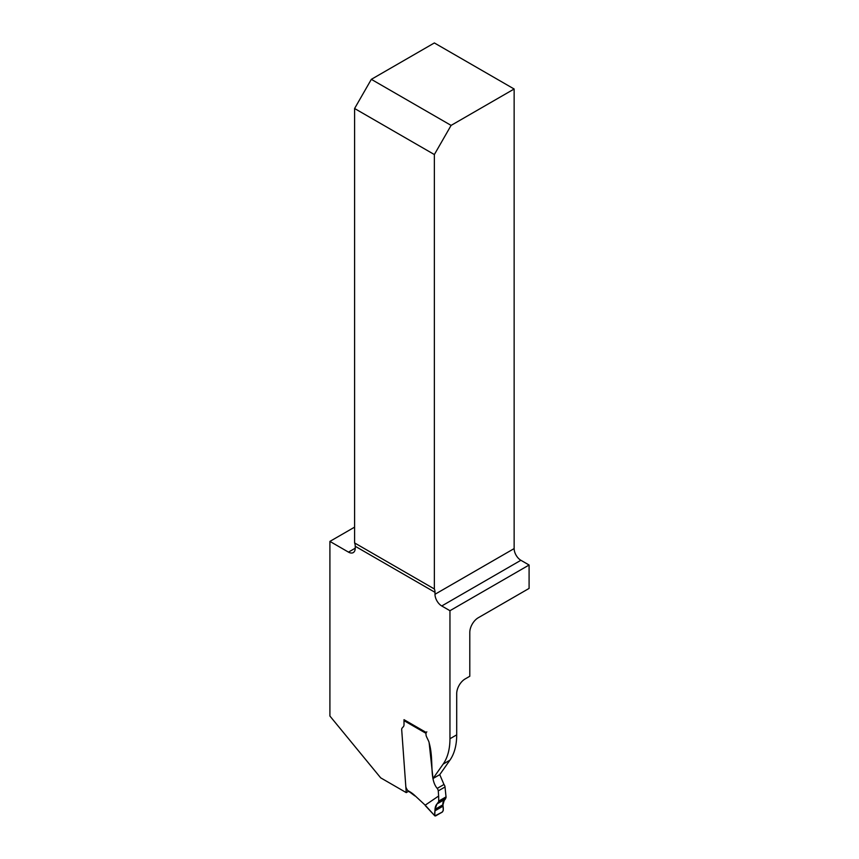 <?xml version="1.0" encoding="UTF-8"?>
<svg xmlns="http://www.w3.org/2000/svg" width="859" height="859" viewBox="0 0 859 859"><rect width="100%" height="100%" fill="white"/><g stroke="black" fill="none" stroke-linecap="round" stroke-linejoin="round"><path stroke-width="1.29" d="M354.595 542.931L354.595 108.502L371.335 79.339L434.364 42.95L514.144 89.003L514.144 548.59A9.546 5.519 -120 0 0 520.887 560.283L529.09 565.018L529.09 588.415L478.238 617.771A11.94 6.893 120 0 0 469.798 632.396L469.798 676.258L465.148 678.943A11.94 6.893 120 0 0 456.709 693.557L456.709 734.853L449.955 738.751L449.955 610.706L441.751 605.971A9.546 5.519 60 0 1 434.998 594.278L434.998 592.323A11.94 6.893 120 0 0 434.364 588.984L354.595 542.931A11.94 6.893 -60 0 1 355.229 546.27L355.229 548.225A9.546 5.519 60 0 1 353.253 552.595A9.546 5.519 60 0 1 348.475 552.122L329.91 541.395L354.595 527.147M329.91 541.395L329.91 716.041L380.677 777.835L406.253 792.61L401.701 729.796A3.941 2.276 60 0 1 402.012 728.196L403.322 726.746A5.369 3.103 -120 0 0 404.009 724.62A5.369 3.103 60 0 1 403.322 726.746L402.012 728.196A3.941 2.276 60 0 0 401.701 729.796L405.792 786.243A3.941 2.276 60 0 0 406.586 788.669L407.66 790.495L409.646 791.633A25.072 14.474 60 0 1 414.822 795.52L425.194 805.173L438.638 796.025L438.262 790.892A2.985 1.718 -120 0 0 437.22 788.39C428.985 778.78 434.139 760.161 429.167 742.971L433 778.533L443.169 764.081A71.63 41.35 -120 0 0 449.955 738.751M354.595 108.502L434.364 154.556L451.104 125.393L514.144 89.003M434.364 154.556L434.364 588.984M425.989 733.328L404.009 720.647L404.009 724.62L404.009 719.67L425.989 732.362L425.989 734.305L425.989 733.328A1.192 0.687 -60 0 1 426.837 731.868M426.783 737.269A4.778 2.76 60 0 1 425.989 734.305A4.778 2.76 60 0 0 426.783 737.269L428.802 741.51L426.783 737.269M428.909 741.832L428.909 741.832A6.561 3.79 60 0 1 429.167 742.971A6.561 3.79 -120 0 0 428.909 741.832M449.955 610.706L529.09 565.018M371.335 79.339L451.104 125.393M406.253 792.61L408.444 791.343M456.709 734.853A71.63 41.35 -120 0 1 449.923 760.172L439.754 774.635L433 778.533M414.822 795.52L425.194 805.173L434.901 815.921L442.449 811.97L443.276 810.434L442.965 804.743L444.457 799.632L445.51 798.827L438.058 803.133M404.009 720.647A1.192 0.687 -60 0 1 404.256 719.81M434.751 815.352L435.051 809.318L436.984 803.949L438.724 801.597L438.638 796.025M437.972 803.186L445.51 798.827L446.079 797.356L445.016 786.994A2.985 1.718 60 0 0 443.974 784.492L439.754 774.635M438.724 801.093L446.025 796.884M434.976 810.81C434.933 807.02 435.953 804.464 438.047 803.144L445.51 798.827L443.255 801.812C441.709 804.883 445.649 810.971 440.731 812.958L435.567 815.943C434.665 815.062 434.471 813.355 434.976 810.81L443.04 806.161M408.734 791.118L407.66 790.495M434.998 594.278L514.144 548.59M348.475 552.122L355.229 548.225M355.229 546.27L434.998 592.323M520.887 560.283L441.751 605.971M449.923 760.172L443.169 764.081M437.22 788.39L443.974 784.492M438.262 790.892L445.016 786.994M438.724 801.597L446.079 797.356M436.984 803.949L444.457 799.632M435.051 809.318L442.965 804.743M414.854 795.906L409.893 792.181A1.192 0.687 -60 0 1 409.646 791.633M434.901 815.921L425.226 805.549M408.025 791.107L409.893 792.181"/></g></svg>
